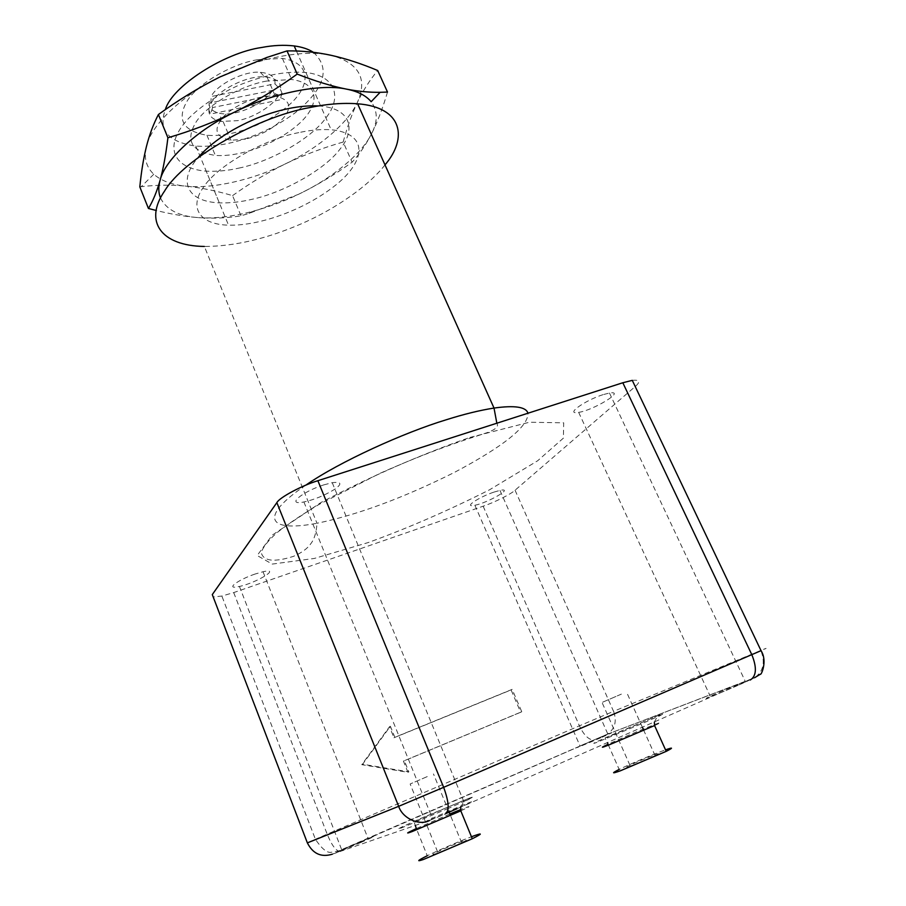 <?xml version="1.0" encoding="UTF-8"?>
<svg xmlns="http://www.w3.org/2000/svg" width="906" height="906" viewBox="0 0 906 906"><rect width="100%" height="100%" fill="white"/><g stroke="black" fill="none" stroke-linecap="round" stroke-linejoin="round"><path stroke-width="0.68" stroke-dasharray="4.53 3.4" d="M257.542 59.705C232.038 63.782 196.659 84.088 186.693 101.812C176.625 120.011 183.374 131.155 206.953 135.254C231.811 137.463 268.629 124.213 291.37 102.899C311.177 83.986 310.509 62.684 282.412 58.426L257.542 59.705M266.76 81.042C241.234 85.323 205.651 105.572 195.492 122.99C185.22 140.894 191.846 151.698 215.345 155.424C240.158 157.293 277.089 143.929 300.056 122.842C320.067 104.145 319.659 83.341 291.63 79.502L266.76 81.042M313.397 52.31C330.894 68.392 324.869 88.528 295.299 112.706C263.918 135.957 225.481 148.086 195.855 146.081C168.12 142.061 157.95 129.92 165.322 109.637M298.787 132.616C265.039 138.912 217.146 165.583 203.454 187.27C189.071 207.032 198.799 224.439 228.539 225.175C260.702 226.07 308.334 208.516 339.161 182.231C366.024 158.98 367.508 133.409 331.132 129.739C321.03 129.139 310.248 130.102 298.787 132.616M385.005 164.892C369.32 185.164 336.33 208.618 301.109 223.907C266.545 238.856 234.303 246.364 204.382 246.455L317.009 523.272C357.247 514.993 402.977 498.062 454.223 472.513C503.827 446.216 528.413 426.454 527.971 413.227M456.884 808.798L465.254 805.06C473.872 801.029 473.657 800.802 464.631 804.381L432.321 818.22C420.486 823.826 425.152 822.206 446.33 813.362M360.452 842.648L368.3 839.171C386.703 830.847 357.372 842.829 341.755 849.93C326.93 856.6 342.559 850.462 360.452 842.648M601.924 737.258L608.039 734.54C622.343 728.039 591.856 740.576 580.044 745.989C568.288 751.301 586.488 743.996 601.924 737.258M739.319 684.8L745.57 681.992C761.686 674.574 723.407 690.191 710.281 696.295C696.612 702.546 721.153 692.784 739.319 684.8M654.574 725.559C673.418 716.827 641.867 729.285 617.643 739.964L608.051 744.279L619.16 769.432C628.707 764.63 654.291 753.803 665.536 749.851M449.874 813.984L416.341 828.571L427.281 855.728C438.187 850.383 458.538 841.583 471.448 836.748M455.424 845.66L461.652 842.75C477.02 835.264 450.509 845.434 437.598 851.833C425.073 857.88 440.09 852.591 455.424 845.66M427.247 776.601L410.146 783.996L427.247 776.601M650.01 758.005L655.095 755.615C667.575 749.477 640.191 760.145 629.942 765.287C619.613 770.315 636.454 764.132 650.01 758.005M621.38 694.121L602.037 702.456L621.38 694.121M632.275 380.361C639.772 379.614 640.735 381.686 635.151 386.59L515.061 490.225C511.131 494.064 493.895 502.683 483.147 506.205L233.714 592.581L221.868 596.057L213.182 596.929M323.77 484.891C302.253 491.686 285.209 505.786 303.906 501.958C314.189 499.738 324.439 495.525 334.642 489.319C342.309 483.838 341.505 481.63 332.23 482.683L323.77 484.891M255.13 574.019C237.485 579.965 224.212 590.044 239.433 586.442C255.707 583.158 282.06 567.484 263.034 571.743L255.13 574.019M493.747 492.173C478.413 497.337 462.581 507.983 474.869 505.242C487.462 502.966 515.038 487.258 499.965 490.406L493.747 492.173M603.045 394.654C584.948 400.361 564.178 415.061 578.651 412.355C592.943 410.475 626.748 390.169 609.466 393.023L603.045 394.654M393.963 737.767L511.086 689.93L520.667 712.263L403.43 761.142L407.949 772.297L361.788 764.664L389.501 726.748L393.963 737.767L394.857 737.28L390.384 726.238L362.627 764.222L408.866 771.867L404.348 760.7L521.765 711.742L512.162 689.364L394.857 737.28M389.501 726.748L390.384 726.238M407.949 772.297L408.866 771.867M361.788 764.664L362.627 764.222M403.43 761.142L404.348 760.7M520.667 712.263L521.765 711.742M511.086 689.93L512.162 689.364M160.498 197.995C166.24 209.694 178.901 216.24 198.505 217.633C185.436 216.613 171.279 214.212 156.047 210.43M198.505 217.633C213.918 218.776 231.891 216.704 252.4 211.415C268.561 207.066 283.918 201.359 298.482 194.314L248.935 213.454L240.973 215.809C227.644 218.063 213.488 218.674 198.505 217.633M298.482 194.314C330.781 179.15 361.392 154.45 371.279 134.292C365.514 145.345 359.116 154.654 352.094 162.219C334.405 174.847 316.545 185.549 298.482 194.314M387.508 92.072C382.592 108.641 377.247 122.593 371.483 133.907C377.915 121.597 377.813 110.872 371.154 101.721M139.818 186.874L141.177 186.715C156.206 184.892 171.019 184.688 185.651 186.104C200.736 187.667 216.375 190.849 232.57 195.628L240.973 215.809M232.57 195.628C249.886 183.205 267.497 172.604 285.413 163.85C303.363 155.198 322.615 147.927 343.17 142.049L352.094 162.219M343.17 142.049C347.111 127.384 351.845 114.179 357.36 102.435C348.04 123.284 317.7 148.607 285.413 163.85C253.533 179.716 212.253 189.184 185.651 186.104C172.095 184.869 161.472 180.917 153.771 174.246C146.115 166.919 143.669 157.689 146.421 146.568C150.532 125.719 181.778 95.243 219.864 76.999C233.986 69.989 248.901 64.315 264.609 60C291.834 53.046 314.144 51.517 331.562 55.413C359.24 63.273 367.836 78.947 357.36 102.435C362.921 90.815 369.693 80.181 377.7 70.509M318.504 105.934L320.701 106.093C351.777 108.958 355.707 130.26 340.022 149.116C324.473 170.09 282.536 192.91 251.834 199.343C240.713 201.993 229.875 203.171 219.32 202.876C186.319 201.483 177.644 180.566 198.471 157.134M238.742 168.142C269.388 162.061 310.985 139.15 326.137 117.633C341.471 98.324 337.089 76.081 305.888 72.491C285.741 70.872 262.921 75.323 237.417 85.855C217.633 94.971 201.46 105.73 188.901 118.12C163.431 144.632 171.234 168.335 206.217 171.166C216.806 171.687 227.644 170.679 238.742 168.142M245.481 139.105L230.996 140.294C215.05 137.202 212.751 129.116 224.122 116.047C237.27 103.08 260.962 94.53 275.322 96.183C288.821 99.082 292.106 105.685 285.175 115.991C275.707 127.27 262.48 134.971 245.481 139.105M282.174 93.488L280.52 89.66L274.96 83.862L211.143 96.534L210.962 103.612L212.604 107.531L282.174 93.488L279.671 99.932L210.554 114.009L208.935 110.113L209.116 103.069L272.513 90.374L278.029 96.127L279.671 99.932M212.604 107.531L210.554 114.009M274.96 83.862C275.605 77.203 270.724 73.352 260.339 72.31C244.903 70.532 217.044 84.258 211.143 96.534M210.962 103.612C217.123 90.283 247.859 75.017 264.733 76.942L267.077 77.123C276.976 78.777 281.46 82.956 280.52 89.66M278.029 96.127C272.944 105.877 252.842 118.029 237.678 120.657L221.007 121.438C212.661 119.739 208.64 115.957 208.935 110.113M209.116 103.069C208.969 108.358 212.661 111.8 220.215 113.386C235.571 116.885 264.846 103.748 272.513 90.374M305.866 485.129C258.923 516.726 266.726 532.83 317.009 523.272C316.387 532.445 314.314 539.251 310.792 543.713C307.542 548.504 301.8 552.705 293.567 556.318C284.11 559.353 276.636 560.599 271.132 560.078C265.469 559.376 262.185 556.873 261.279 552.547C262.819 547.36 267.995 540.791 276.817 532.83C287.7 524.178 301.789 514.71 319.071 504.404L379.625 473.498C409.999 459.942 438.934 448.595 466.409 439.455L487.904 432.411C495.944 429.297 498.923 426.239 496.839 423.227M469.886 437.462L529.41 422.241L563.691 422.819L563.385 438.142L537.598 460.814L489.512 489.818C447.983 510.712 407.541 528.289 368.21 542.558L314.348 558.447L272.23 564.087L257.157 555.514L272.31 535.106L321.052 502.445C371.267 476.137 420.882 454.472 469.886 437.462M612.094 734.811L658.877 715.276C667.258 712.184 662.694 714.506 645.185 722.241L596.986 742.354C589.772 744.936 594.812 742.422 612.094 734.811M332.332 854.188L429.478 820.508L445.401 813.905L753.509 678.266L606.374 734.641L332.332 854.188M448.64 808.288L400.135 828.458C393.102 831.017 405.775 824.958 423.17 817.393L470.248 797.79C476.194 795.796 468.98 799.296 448.64 808.288M460.803 810.859C471.788 805.672 471.72 805.253 460.622 809.613M515.061 490.225L613.555 711.346L760.847 650.474C767.79 647.597 767.858 647.665 761.04 650.667M635.151 386.59L760.847 650.474C765.491 662.343 763.418 671.425 754.619 677.722L606.374 734.641M307.327 842.784L327.179 834.154C331.166 843.928 334.937 849.545 338.504 851.006L339.229 850.938M233.714 592.581L327.179 834.154L579.41 725.831C583.589 734.641 588.141 739.364 593.056 739.998L594.11 739.772M753.509 678.266L754.619 677.722M483.147 506.205L579.41 725.831L613.555 711.346C617.088 721.221 615.015 728.832 607.337 734.177L338.504 851.006L330.803 852.353C326.681 852.806 321.539 848.435 315.39 839.239L221.868 596.057M206.953 135.254L215.345 155.424M282.412 58.426L291.63 79.502M296.421 51.008L331.132 129.739M195.855 146.081L228.539 225.175M654.347 722.161C656.408 717.846 657.971 715.865 659.047 716.227C664.596 713.271 663.532 713.35 655.865 716.476L606.68 737.529C604.642 737.144 604.925 738.877 607.507 742.727M460.724 807.178C463 802.58 464.812 800.406 466.182 800.666C474.461 796.567 474.053 796.295 464.971 799.839L416.205 820.836C415.027 822.739 413.17 820.032 415.31 825.411M461.652 842.75L450.497 815.502M449.172 812.252L433.487 773.951M437.598 851.833L410.146 783.996M655.095 755.615L643.77 730.406M642.422 727.393L626.499 691.946M629.942 765.287L602.037 702.456M303.906 501.958L432.321 818.22M332.23 482.683L465.254 805.06M239.433 586.442L341.755 849.93M263.034 571.743L368.3 839.171M474.869 505.242L580.044 745.989M499.965 490.406L608.039 734.54M578.651 412.355L710.281 696.295M609.466 393.023L745.57 681.992M252.4 211.415L248.935 213.454M153.771 174.246L141.177 186.715M264.609 60L266.76 57.474M219.32 202.876L206.217 171.166M320.701 106.093L305.888 72.491M260.316 72.31L264.733 76.942M267.077 77.123L275.322 96.183M223.182 121.71L230.996 140.294M221.007 121.438L220.226 113.386"/><path stroke-width="1.36" d="M165.322 109.637C172.049 86.195 224.405 52.65 261.8 47.463C273.193 45.277 283.986 44.768 294.178 45.934C301.97 46.953 308.368 49.071 313.397 52.31M204.382 246.455C160.487 245.832 143.828 221.03 164.552 191.087C183.997 158.301 257.836 116.817 309.422 107.633C326.636 103.986 342.695 102.706 357.61 103.782C403.544 107.316 407.485 138.765 385.005 164.892M446.33 813.362L456.884 808.798M665.536 749.851C673.237 747.133 673.464 747.631 666.216 751.357L620.248 770.847C611.765 773.849 611.403 773.384 619.16 769.432M471.448 836.748C482.989 832.501 483.26 833.169 472.275 838.752L423.419 859.488C416.103 861.934 417.394 860.677 427.281 855.728M213.182 596.929L212.287 594.596L276.862 502.626C279.252 497.632 301.936 485.469 317.87 480.712L622.818 382.751L632.275 380.361L761.04 650.667L443.646 787.325L398.674 806.329L307.361 842.874C312.91 853.814 321.234 857.586 332.332 854.188M156.047 210.43L148.437 208.482C152.955 201.064 156.829 191.698 160.068 180.385C163.25 168.98 165.855 154.767 167.904 137.757C191.359 130.906 213.635 122.344 234.711 112.061C255.741 101.653 276.568 89.003 297.213 74.099C315.548 81.28 332.038 86.297 346.658 89.162C321.313 83.295 272.366 92.922 234.711 112.061C196.33 130.339 164.552 160.26 160.068 180.385C158.256 186.817 158.403 192.684 160.498 197.995M380.135 92.31L371.154 101.721C365.945 95.515 357.779 91.336 346.658 89.162C358.651 91.438 369.818 92.491 380.135 92.31L387.508 92.072L377.7 70.509C361.698 63.782 346.319 58.754 331.562 55.413C316.885 52.197 302.038 50.691 287.032 50.906L266.76 57.474L219.864 76.999C199.037 87.395 178.55 99.909 158.414 114.518L167.904 137.757M158.414 114.518C153.397 124.133 149.399 134.824 146.421 146.568C143.476 158.459 141.279 171.891 139.818 186.874L148.437 208.482M287.032 50.906L297.213 74.099M198.471 157.134C211.744 142.14 230.951 129.275 256.092 118.55C279.286 109.298 300.09 105.096 318.504 105.934M527.971 413.227C526.092 406.896 514.778 405.175 494.019 408.062C479.738 410.305 463.827 414.212 446.296 419.761C404.212 432.479 339.263 461.834 305.866 485.129M607.507 742.727L608.051 744.279C600.214 747.982 600.474 748.22 608.821 745.004L654.574 725.559L654.347 722.161M415.31 825.411L416.341 828.571C406.398 833.226 405.016 834.211 412.185 831.538L460.803 810.859L460.724 807.178M460.622 809.613L449.874 813.984M276.862 502.626L398.674 806.329C402.445 818.356 419.365 826.113 429.478 820.508M212.287 594.596L307.327 842.784M445.401 813.905C449.557 810.7 448.968 801.844 443.646 787.325L317.87 480.712M750.247 680.044C756.499 676.057 757.02 667.597 751.81 654.664L622.818 382.751M294.178 45.934L296.421 51.008M357.61 103.782L494.019 408.062L496.839 423.227M666.216 751.357L654.574 725.559M472.275 838.752L460.803 810.859M450.497 815.502L449.172 812.252M643.77 730.406L642.422 727.393M754.619 677.722L760.349 674.223C761.153 675.65 767.722 661.018 761.04 650.667"/></g></svg>
